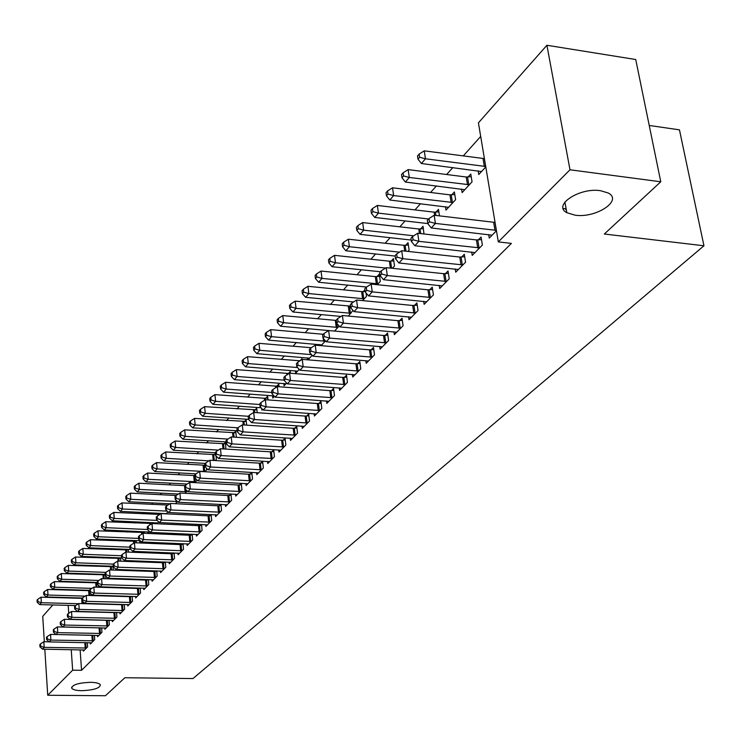 <?xml version="1.0" encoding="UTF-8"?>
<svg xmlns="http://www.w3.org/2000/svg" width="741" height="741" viewBox="0 0 741 741"><rect width="100%" height="100%" fill="white"/><g stroke="black" fill="none" stroke-linecap="round" stroke-linejoin="round"><path stroke-width="1.11" d="M575.062 215.177L566.837 212.695C552.332 205.377 579.36 187.334 600.469 190.687L608.194 192.984C623.264 200.478 595.884 218.447 575.062 215.177M81.742 690.686C76.258 690.566 72.924 689.76 71.738 688.259C72.025 684.832 78.25 682.85 90.43 682.313C95.858 682.442 99.164 683.239 100.341 684.712C100.091 688.148 93.894 690.14 81.742 690.686M480.696 136.427L463.199 155.99M452.834 167.577L446.638 174.506M436.43 185.917L430.567 192.475M420.527 203.692L414.979 209.898M405.095 220.948L399.844 226.82M390.109 237.704L385.153 243.252M375.567 253.968L370.87 259.22M361.423 269.78L356.986 274.735M347.686 285.146L343.491 289.824M334.321 300.086L330.366 304.505M321.325 314.619L317.593 318.787M308.673 328.754L305.153 332.69M296.363 342.527L293.047 346.232M284.368 355.93L281.247 359.422M272.688 368.99L269.743 372.278M261.304 381.717L258.544 384.811M250.208 394.129L247.614 397.028M239.38 406.225L236.953 408.949M228.83 418.026L226.551 420.582M218.53 429.548L216.4 431.929M208.48 440.784L206.489 443.007M198.662 451.76L196.81 453.835M189.075 462.477L187.353 464.403M179.72 472.943L178.109 474.731M170.569 483.169L169.087 484.827M161.621 493.163L160.251 494.701M152.887 502.935L151.618 504.352M144.338 512.494L143.18 513.791M135.974 521.849L134.918 523.026M127.795 530.991L126.831 532.066M119.792 539.939L118.921 540.911M111.956 548.701L111.178 549.572M104.286 557.278L103.592 558.056M96.775 565.679L96.154 566.365M89.411 573.904L88.883 574.507M82.205 581.963L81.742 582.482M478.427 122.839L546.914 45.266L569.996 169.782L498.313 241.909L478.427 122.839M569.996 169.782L660.768 181.786L635.732 59.521L546.914 45.266M649.236 125.461L679.46 129.851L703.95 245.78L192.975 678.561L124.877 677.728L105.426 695.734L47.73 695.253L44.812 649.199M44.34 641.743L42.728 616.373L52.806 604.962M461.55 189.038L462.125 192.595L472.045 181.823L470.776 174.033L468.09 176.979M471.684 252.014L472.23 255.395L482.382 245.058L481.076 237.055L478.325 239.88M435.94 212.139L438.477 209.37L439.478 215.872M439.209 285.368L439.691 288.518L449.241 278.792L448.027 270.974L445.443 273.633M405.642 245.28L408.032 242.668L409.125 250.115L407.939 251.403M408.597 316.778L409.032 319.723L418.035 310.553L416.914 302.912L414.469 305.412M377.03 276.569L379.281 274.105L380.309 281.395L377.262 284.701M379.716 346.418L380.096 349.168L388.599 340.517L387.552 333.042L385.246 335.404M349.974 306.172L350.447 305.653M352.985 310.423L348.363 316.064M352.401 374.418L352.744 377.012L360.784 368.823L359.811 361.515L357.634 363.748M319.454 344.519L319.584 345.528M321.094 345.658L325.475 340.906M326.54 400.937L326.846 403.373L334.469 395.611L333.561 388.46L331.496 390.572M295.4 370.815L295.687 373.232L299.225 369.398M300.031 360.793L301.957 358.69L302.05 359.505M302.013 426.066L302.291 428.363L309.525 420.999L308.673 413.997L306.718 416.007M272.54 395.787L272.799 398.074L274.392 396.342M276.939 386.042L278.764 384.042L279.079 386.765M278.727 449.917L278.977 452.084L285.85 445.1L285.053 438.237L283.192 440.145M254.987 410.06L256.719 408.161L257.22 412.7M256.59 472.591L256.812 474.648L263.351 467.997L262.601 461.273L260.841 463.088M234.073 432.929L235.731 431.123L236.379 437.283M235.518 494.173L235.721 496.118L241.946 489.782L241.251 483.262M239.556 484.92L241.186 483.262M214.14 454.733L215.307 453.455M216.011 455.863L216.363 459.337L215.242 460.541M215.427 514.736L215.612 516.579L221.55 510.54L220.92 504.362M219.29 505.733L220.642 504.343M194.883 482.65L197.143 480.187M196.263 534.354L196.43 536.104L202.098 530.343L201.524 524.471M199.95 525.582L201.052 524.452M175.478 503.704L177.46 501.555M177.96 553.092L178.109 554.75L183.518 549.248L182.999 543.662M181.48 544.533L182.351 543.635M156.221 522.766L156.314 523.748M159.556 514.43L160.621 513.272M156.981 523.776L158.704 521.905M160.454 570.996L160.593 572.58L165.771 567.319L165.299 562.002M163.826 562.651L164.483 561.974M139.725 540.763L139.854 542.366L140.809 541.328M142.911 532.64L143.782 531.686M144.282 531.705L144.412 533.307M143.698 588.132L143.828 589.641L148.784 584.603L148.348 579.536M146.931 579.99L147.403 579.508M126.97 550.072L127.656 549.322M128.286 549.35L128.517 552.11M127.656 604.545L127.767 605.99L132.519 601.164L132.12 596.329M111.678 566.8L112.197 566.226M112.956 566.254L113.253 570.07M112.261 620.282L112.373 621.662L116.921 617.031L116.559 612.409M98.433 585.205L98.516 587.243M97.497 635.389L97.59 636.704L101.962 632.258L101.628 627.84M83.39 603.656L84.178 602.794M83.307 649.885L83.4 651.154L87.595 646.874L87.29 642.651M75.452 608.157L75.295 605.805L74.563 606.61L74.721 608.954L75.452 608.157L79.222 609.408L122.061 610.538L121.598 604.712L78.805 603.526L79.222 609.408L77.425 611.64M80.111 649.829L81.556 670.309L511.401 243.391L498.313 241.909M90.328 642.706L90.43 644.003L94.709 639.64L94.394 635.324M91.375 594.236L90.865 595.532M104.805 627.914L104.907 629.266L109.362 624.719L109.02 620.208M104.259 574.914L104.713 574.423M105.63 575.952L105.843 578.749M119.875 612.501L119.986 613.909L124.636 609.176L124.256 604.452M119.245 558.529L119.847 557.862M120.542 557.89L120.802 561.187M135.594 596.431L135.714 597.904L140.558 592.967L140.151 588.021M134.862 541.449L135.64 540.597M136.196 540.615L136.381 542.82M151.988 579.657L152.118 581.203L157.185 576.053L156.731 570.866M155.286 571.413L155.851 570.839M147.885 531.862L148.024 533.464M151.145 523.637L152.109 522.572M152.535 522.6L152.618 523.581M148.052 533.464L149.654 531.732M169.105 562.141L169.254 563.762L174.543 558.381L174.052 552.934M172.551 553.694L173.32 552.906M168.448 504.704L169.319 503.75M166.123 513.856L167.975 511.846M187.01 543.829L187.167 545.533L192.697 539.902L192.16 534.178M190.613 535.159L191.595 534.15M185.065 493.302L187.186 491.005M205.739 524.665L205.915 526.453L211.704 520.562L211.111 514.532M209.508 515.773L210.731 514.513M206.526 468.256L206.683 469.84L204.933 471.73M225.357 504.575L225.551 506.473L231.618 500.286L230.96 493.941M229.302 495.451L230.784 493.932M223.986 443.961L225.607 442.192L225.82 449.065M245.929 483.521L246.142 485.512L252.514 479.019L251.792 472.369L250.069 474.138M244.4 421.638L246.095 419.776L246.679 425.158M267.52 461.402L267.76 463.505L274.457 456.688L273.688 449.898L271.873 451.76M261.592 408.319L261.786 410.032L262.481 409.282M265.824 398.204L267.612 396.25L268.02 399.908M290.222 438.144L290.491 440.376L297.53 433.207L296.706 426.27L294.807 428.233M283.822 383.458L284.099 385.811L286.637 383.051M288.342 373.575L290.213 371.528L290.416 373.242M314.119 413.663L314.406 416.025L321.826 408.476L320.946 401.4L318.945 403.456M307.274 357.838L307.515 359.802M312.98 346.621L314.054 345.936M308.024 359.839L312.165 355.347M339.295 387.858L339.619 390.368L347.446 382.402L346.51 375.168L344.389 377.345M334.534 331.07L339.165 326.04M365.869 360.617L366.23 363.285L374.501 354.865L373.492 347.473L371.25 349.771M363.312 291.574L364.924 289.805M366.017 292.899L366.499 296.381L362.599 300.605M393.953 331.811L394.351 334.654L403.104 325.744L402.02 318.195L399.649 320.621M391.137 261.147L393.452 258.609L394.508 265.973L392.369 268.307M423.676 301.3L424.13 304.347L433.411 294.909L432.244 287.175L429.724 289.759M420.573 228.95L423.028 226.264L423.991 233.98M455.196 268.946L455.715 272.206L465.561 262.184L464.301 254.274L461.634 257.016M445.443 206.683L445.98 210.12L455.604 199.662L454.381 191.965L451.778 194.818M488.68 234.554L489.264 238.065L496.451 230.747M478.158 170.847L478.769 174.533L485.79 166.91M563.206 208.517L566.143 208.879M81.556 670.309L72.646 670.188L47.73 695.253M660.768 181.786L604.332 234.017L703.95 245.78M68.2 605.378L68.737 613.289M69.089 618.318L69.163 619.402M71.238 649.672L72.646 670.188M49.138 641.836L43.839 641.734L44.191 647.356L86.465 648.032M40.635 646.161L40.496 643.91L39.829 644.633L39.968 646.884L40.635 646.161L44.191 647.356L42.533 649.162L84.53 650.005M43.839 641.734L40.496 643.91M39.968 646.884L42.533 649.162M82.103 598.348L41.014 597.181L41.366 602.711L39.727 604.6L75.647 605.573M78.49 603.73L41.366 602.711L37.837 601.544L37.698 599.33L37.05 600.09L37.189 602.294L37.837 601.544M39.727 604.6L37.189 602.294M37.698 599.33L41.014 597.181M92.282 640.891L91.875 635.269L50.545 634.407L50.916 640.076L93.551 640.826M47.313 638.862L47.174 636.593L46.498 637.334L46.637 639.603L47.313 638.862L50.916 640.076L49.221 641.91L91.578 642.827M50.545 634.407L47.174 636.593M46.637 639.603L49.221 641.91M99.498 633.536L99.081 627.859L57.39 626.923L57.77 632.647L100.776 633.462M54.139 631.425L53.982 629.137L53.296 629.887L53.445 632.175L54.139 631.425L57.77 632.647L56.047 634.518L98.766 635.509M99.081 627.859L100.165 627.812M57.39 626.923L53.982 629.137M53.445 632.175L56.047 634.518M89.856 595.505L89.504 590.679L47.637 589.475L47.998 595.042L46.331 596.977L82.408 598.015M85.122 596.125L47.998 595.042L44.432 593.865L44.293 591.633L43.626 592.411L43.765 594.643L44.432 593.865M46.331 596.977L43.765 594.643M44.293 591.633L47.637 589.475M97.284 582.834L54.399 581.602L54.769 587.224L53.065 589.188L89.494 590.299M91.884 588.363L54.769 587.224L51.166 586.038L51.018 583.788L50.342 584.575L50.481 586.826L51.166 586.038M53.065 589.188L50.481 586.826M51.018 583.788L54.399 581.602M106.871 626.025L106.435 620.3L64.384 619.281L64.773 625.061L108.158 625.95M61.095 623.829L60.938 621.523L60.234 622.292L60.392 624.598L61.095 623.829L64.773 625.061L63.013 626.969L106.102 628.044M106.435 620.3L108.177 620.189M64.384 619.281L60.938 621.523M60.392 624.598L63.013 626.969M114.383 618.355L113.938 612.585L71.516 611.492L71.923 617.309L115.689 618.29M68.2 616.077L68.042 613.743L67.32 614.53L67.487 616.855L68.2 616.077L71.923 617.309L70.117 619.263L113.595 620.421M113.938 612.585L116.337 612.409M71.516 611.492L68.042 613.743M67.487 616.855L70.117 619.263M105.213 574.821L61.29 573.571L61.67 579.24L59.938 581.25L97.256 582.454M98.775 580.444L61.67 579.24L58.03 578.045L57.881 575.776L57.187 576.581L57.335 578.851L58.03 578.045M59.938 581.25L57.335 578.851M57.881 575.776L61.29 573.571M112.984 566.68L68.329 565.374L68.718 571.089L66.949 573.145L105.185 574.442M105.833 572.367L68.718 571.089L65.041 569.894L64.884 567.606L64.171 568.43L64.328 570.709L65.041 569.894M66.949 573.145L64.328 570.709M64.884 567.606L68.329 565.374M122.061 610.538L123.376 610.464M121.237 612.64L77.379 611.399L74.721 608.954M121.598 604.712L124.266 604.508M78.805 603.526L75.295 605.805M120.579 558.399L75.508 557.01L75.915 562.78L74.109 564.874L113.29 566.272M113.354 564.123L75.915 562.78L72.192 561.567L72.034 559.26L71.312 560.103L71.469 562.4L72.192 561.567M74.109 564.874L71.469 562.4M72.034 559.26L75.508 557.01M129.897 602.544L129.425 596.662L86.243 595.403L86.669 601.331L131.231 602.47M82.862 600.071L82.696 597.7L81.945 598.515L82.121 600.886L82.862 600.071L86.669 601.331L84.798 603.359L129.045 604.693M129.425 596.662L132.13 596.459M86.243 595.403L82.696 597.7M82.121 600.886L84.798 603.359M128.341 549.942L82.844 548.46L83.27 554.287L81.417 556.426L121.691 557.936M121.413 555.731L83.27 554.287L79.5 553.064L79.333 550.739L78.592 551.591L78.759 553.925L79.5 553.064M81.417 556.426L78.759 553.925M79.333 550.739L82.844 548.46M137.909 594.384L137.418 588.447L93.848 587.094L94.283 593.078L139.252 594.31M90.439 591.809L90.263 589.419L89.494 590.253L89.67 592.643L90.439 591.809L94.283 593.078L92.366 595.153L137.02 596.579M137.418 588.447L140.169 588.243M93.848 587.094L90.263 589.419M89.67 592.643L92.366 595.153M136.261 541.319L90.337 539.735L90.773 545.608L88.883 547.794L130.861 549.452M129.888 547.164L90.773 545.608L86.956 544.376L86.79 542.032L86.03 542.912L86.206 545.256L86.956 544.376M88.883 547.794L86.206 545.256M86.79 542.032L90.337 539.735M146.088 586.038L145.579 580.055L101.61 578.61L102.063 584.649L147.44 585.974M98.164 583.371L97.988 580.953L97.21 581.815L97.386 584.223L98.164 583.371L102.063 584.649L100.109 586.77L145.162 588.289M145.579 580.055L148.376 579.851M101.61 578.61L97.988 580.953M97.386 584.223L100.109 586.77M144.347 532.501L97.988 530.825L98.442 536.753L96.506 538.985L140.262 540.791M138.567 538.42L98.442 536.753L94.579 535.511L94.403 533.14L93.635 534.039L93.811 536.41L94.579 535.511M96.506 538.985L93.811 536.41M94.403 533.14L97.988 530.825M154.443 577.526L153.924 571.487L109.548 569.94L110.02 576.035L155.814 577.452M106.074 574.747L105.889 572.311L105.092 573.182L105.278 575.618L106.074 574.747L110.02 576.035L108.01 578.202L153.48 579.823M153.924 571.487L156.768 571.274M109.548 569.94L105.889 572.311M105.278 575.618L108.01 578.202M152.609 523.498L105.815 521.72L106.278 527.694L104.296 529.972L149.367 532.047M147.45 529.491L106.278 527.694L102.369 526.443L102.184 524.054L101.397 524.971L101.582 527.36L102.369 526.443M104.296 529.972L101.582 527.36M102.184 524.054L105.815 521.72M162.983 568.81L162.446 562.715L117.662 561.076L118.143 567.226L164.363 568.745M114.151 565.929L113.957 563.466L113.141 564.364L113.336 566.819L114.151 565.929L118.143 567.226L116.096 569.44L161.983 571.172M162.446 562.715L165.345 562.502M117.662 561.076L113.957 563.466M113.336 566.819L116.096 569.44M159.871 514.402L113.799 512.411L114.281 518.441L112.261 520.775L157.74 522.961M157.185 520.404L114.281 518.441L110.326 517.181L110.14 514.773L109.335 515.708L109.529 518.116L110.326 517.181M112.261 520.775L109.529 518.116M110.14 514.773L113.799 512.411M171.717 559.909L171.162 553.759L125.951 552.008L126.461 558.214L173.107 559.844M122.413 556.917L122.219 554.435L121.385 555.342L121.58 557.825L122.413 556.917L126.461 558.214L124.358 560.483L170.68 562.317M171.162 553.759L174.107 553.546M125.951 552.008L122.219 554.435M121.58 557.825L124.358 560.483M167.911 505.056L121.978 502.898L122.469 508.984L120.403 511.364L166.299 513.661M167.244 511.123L122.469 508.984L118.467 507.715L118.273 505.279L117.448 506.242L117.643 508.669L118.467 507.715M120.403 511.364L117.643 508.669M118.273 505.279L121.978 502.898M180.647 550.813L180.072 544.598L134.436 542.736L134.955 549.007L182.054 550.739M130.861 547.692L130.657 545.181L129.805 546.117L130.008 548.627L130.861 547.692L134.955 549.007L132.815 551.332L179.563 553.277M180.072 544.598L183.073 544.376M134.436 542.736L130.657 545.181M130.008 548.627L132.815 551.332M176.136 495.488L130.323 493.163L130.833 499.304L128.73 501.75L169.884 503.778M177.423 501.518L130.833 499.304L126.785 498.035L126.581 495.572L125.748 496.553L125.942 499.008L126.785 498.035M128.73 501.75L125.942 499.008M126.581 495.572L130.323 493.163M189.779 541.495L189.187 535.234L143.115 533.251L143.652 539.587L191.206 541.43M139.512 538.262L139.299 535.724L138.428 536.688L138.632 539.216L139.512 538.262L143.652 539.587L141.466 541.958L188.649 544.024M189.187 535.234L192.234 535.011M143.115 533.251L139.299 535.724M138.632 539.216L141.466 541.958M185.028 485.661L138.873 483.215L139.401 489.412L137.242 491.904L178.386 494.034M186.51 491.737L139.401 489.412L135.297 488.134L135.084 485.651L134.232 486.652L134.436 489.134L135.297 488.134M137.242 491.904L134.436 489.134M135.084 485.651L138.873 483.215M199.116 531.973L198.505 525.647L151.998 523.554L152.553 529.935L200.561 531.908M148.357 528.602L148.135 526.054L147.246 527.027L147.459 529.583L148.357 528.602L152.553 529.935L150.312 532.371L197.949 534.557M198.505 525.647L201.617 525.415M151.998 523.554L148.135 526.054M147.459 529.583L150.312 532.371M194.642 475.583L147.616 473.036L148.154 479.288L145.949 481.845L187.075 484.058M195.717 481.743L148.154 479.288L144.004 478.001L143.791 475.49L142.911 476.519L143.124 479.019L144.004 478.001M145.949 481.845L143.124 479.019M143.791 475.49L147.616 473.036M208.675 522.229L208.054 515.838L161.093 513.615L161.668 520.071L210.138 522.155M157.407 518.728L157.185 516.144L156.268 517.144L156.499 519.728L157.407 518.728L161.668 520.071L159.361 522.562L207.471 524.869M208.054 515.838L211.213 515.606M161.093 513.615L157.185 516.144M156.499 519.728L159.361 522.562M204.896 465.218L156.555 462.616L157.12 468.933L154.86 471.545L195.948 473.851M205.137 471.517L157.12 468.933L152.915 467.627L152.692 465.107L151.794 466.154L152.007 468.683L152.915 467.627M154.86 471.545L152.007 468.683M152.692 465.107L156.555 462.616M218.465 512.253L217.817 505.797L170.393 503.445L170.986 509.965L219.938 512.179M166.679 508.613L166.447 506.001L165.512 507.029L165.743 509.632L166.679 508.613L170.986 509.965L168.633 512.513L217.206 514.958M217.817 505.797L221.04 505.566M170.393 503.445L166.447 506.001M165.743 509.632L168.633 512.513M215.427 454.613L165.715 451.954L166.29 458.327L163.983 461.004L205.331 463.421M208.981 460.856L166.29 458.327L162.029 457.021L161.797 454.465L160.88 455.539L161.112 458.086L162.029 457.021M163.983 461.004L161.112 458.086M161.797 454.465L165.715 451.954M228.487 502.037L227.82 495.516L179.924 493.034L180.545 499.61L229.979 501.963M176.173 498.248L175.932 495.618L174.969 496.665L175.219 499.295L176.173 498.248L180.545 499.61L178.127 502.222L227.181 504.816M227.82 495.516L231.099 495.284M179.924 493.034L175.932 495.618M175.219 499.295L178.127 502.222M225.773 443.794L175.089 441.034L175.682 447.471L173.32 450.213L215.242 452.77M218.354 450.102L175.682 447.471L171.366 446.156L171.134 443.581L170.189 444.674L170.421 447.249L171.366 446.156M173.32 450.213L170.421 447.249M171.134 443.581L175.089 441.034M238.75 491.57L238.056 484.994L189.696 482.363L190.326 489.014L240.251 491.505M185.898 487.634L185.648 484.975L184.666 486.05L184.917 488.708L185.898 487.634L190.326 489.014L187.853 491.681L237.389 494.414M238.056 484.994L241.409 484.753M189.696 482.363L185.648 484.975M184.917 488.708L187.853 491.681M235.907 432.763L184.685 429.854L185.306 436.356L182.879 439.163L226.033 441.895M227.941 439.089L185.306 436.356L180.934 435.023L180.684 432.42L179.72 433.55L179.961 436.153L180.934 435.023M182.879 439.163L179.961 436.153M180.684 432.42L184.685 429.854M249.263 480.853L248.55 474.203L199.7 471.433L200.357 478.149L250.782 480.779M195.865 476.759L195.605 474.073L194.596 475.176L194.855 477.862L195.865 476.759L200.357 478.149L197.819 480.89L247.846 483.771M248.55 474.203L251.968 473.962M199.7 471.433L195.605 474.073M194.855 477.862L197.819 480.89M246.281 421.462L194.522 418.396L195.161 424.964L192.679 427.835L237.12 430.771M237.861 427.807L195.161 424.964L190.724 423.62L190.474 420.999L189.483 422.148L189.733 424.778L190.724 423.62M192.679 427.835L189.733 424.778M190.474 420.999L194.522 418.396M260.035 469.868L259.304 463.153L209.953 460.226L210.629 467.006L261.582 469.803M206.081 465.607L205.813 462.903L204.785 464.033L205.053 466.737L206.081 465.607L210.629 467.006L208.036 469.822L258.572 472.86M259.304 463.153L262.786 462.903M209.953 460.226L205.813 462.903M205.053 466.737L208.036 469.822M256.914 409.884L204.599 406.661L205.266 413.293L202.71 416.238L248.541 419.378M248.392 416.285L205.266 413.293L200.765 411.94L200.505 409.291L199.486 410.468L199.755 413.126L200.765 411.94M202.71 416.238L199.755 413.126M200.505 409.291L204.599 406.661M271.086 458.605L270.317 451.825L220.466 448.74L221.17 455.585L272.642 458.54M216.557 454.177L216.279 451.436L215.223 452.603L215.501 455.335L216.557 454.177L221.17 455.585L218.512 458.466L269.557 461.68M270.317 451.825L273.874 451.575M220.466 448.74L216.279 451.436M215.501 455.335L218.512 458.466M267.807 398.019L264.287 398.26L214.927 394.629L215.612 401.326L213 404.345L261.091 407.772M259.841 404.512L215.612 401.326L211.055 399.964L210.787 397.287L209.749 398.501L210.018 401.177L211.055 399.964M213 404.345L210.018 401.177M210.787 397.287L214.927 394.629M282.414 447.055L281.617 440.21L231.257 436.949L231.979 443.878L283.988 446.99M227.302 442.451L227.015 439.691L225.931 440.876L226.218 443.646L227.302 442.451L231.979 443.878L229.247 446.832L280.82 450.213M281.617 440.21L285.248 439.95M231.257 436.949L227.015 439.691M226.218 443.646L229.247 446.832M278.977 385.857L275.383 386.098L225.523 382.291L226.237 389.053L223.55 392.156L274.031 395.944M271.836 392.471L226.237 389.053L221.615 387.682L221.327 384.977L220.262 386.228L220.54 388.923L221.615 387.682M223.55 392.156L220.54 388.923M221.327 384.977L225.523 382.291M294.029 435.208L293.214 428.289L242.316 424.862L243.076 431.855L295.622 435.152M238.324 430.428L238.028 427.631L236.916 428.844L237.213 431.642L238.324 430.428L243.076 431.855L240.269 434.893L292.38 438.45M293.214 428.289L296.919 428.029M242.316 424.862L238.028 427.631M237.213 431.642L240.269 434.893M289.11 373.51L236.388 369.639L237.12 376.465L234.369 379.642L285.952 383.801M284.173 380.133L237.12 376.465L232.433 375.085L232.146 372.353L231.053 373.631L231.34 376.363L232.433 375.085M234.369 379.642L231.34 376.363M232.146 372.353L236.388 369.639M253.459 410.116L254.459 419.517L307.561 423M249.643 418.081L249.328 415.256L248.189 416.507L248.494 419.332L249.643 418.081L254.459 419.517L251.579 422.639L304.227 426.39M249.328 415.256L253.681 412.45L305.107 416.062L308.895 415.803M248.494 419.332L251.579 422.639M300.049 360.784L247.54 356.653L248.3 363.553L245.475 366.814L297.595 371.167M297.567 367.536L248.3 363.553L243.539 362.164L243.243 359.404L242.112 360.719L242.418 363.47L243.539 362.164M245.475 366.814L242.418 363.47M243.243 359.404L247.54 356.653M318.185 410.588L317.305 403.521L265.334 399.714L266.139 406.855L319.816 410.523M261.258 405.401L260.934 402.548L259.758 403.836L260.082 406.689L261.258 405.401L266.139 406.855L263.194 410.051L316.398 414.006M317.305 403.521L321.177 403.252M265.334 399.714L260.934 402.548M260.082 406.689L263.194 410.051M311.257 347.733L258.98 343.324L259.767 350.298L256.868 353.652L309.534 358.209M311.535 354.633L259.767 350.298L254.941 348.9L254.626 346.112L253.478 347.455L253.783 350.243L254.941 348.9M256.868 353.652L253.783 350.243M254.626 346.112L258.98 343.324M330.745 397.778L329.847 390.637L277.31 386.626L278.144 393.851L332.403 397.713M273.188 392.387L272.855 389.497L271.651 390.813L271.975 393.703L273.188 392.387L278.144 393.851L275.115 397.13L328.893 401.289M329.847 390.637L333.802 390.368M277.31 386.626L272.855 389.497M271.975 393.703L275.115 397.13M323.289 334.274L270.724 329.643L271.539 336.692L268.566 340.128L321.789 344.908M325.225 341.175L271.539 336.692L266.64 335.284L266.315 332.459L265.139 333.839L265.454 336.655L266.64 335.284M268.566 340.128L265.454 336.655M266.315 332.459L270.724 329.643M343.648 384.616L342.713 377.401L289.62 373.186L290.481 380.485L345.325 384.56M285.442 379.003L285.1 376.085L283.859 377.447L284.201 380.365L285.442 379.003L290.481 380.485L287.369 383.857L341.721 388.228M342.713 377.401L346.76 377.123M289.62 373.186L285.1 376.085M284.201 380.365L287.369 383.857M336.303 320.427L282.793 315.592L283.636 322.715L280.58 326.244L383.514 335.46L387.849 335.173M337.896 327.42L283.636 322.715L278.662 321.288L278.329 318.445L277.115 319.862L277.449 322.705L278.662 321.288M280.58 326.244L277.449 322.705M278.329 318.445L282.793 315.592M356.912 371.102L355.939 363.803L302.263 359.366L303.162 366.739L358.607 371.046M298.049 365.257L297.687 362.303L296.419 363.701L296.77 366.647L298.049 365.257L303.162 366.739L299.957 370.213L354.902 374.816M355.939 363.803L360.08 363.525M302.263 359.366L297.687 362.303M296.77 366.647L299.957 370.213M350.502 306.116L295.187 301.152L296.067 308.349L292.927 311.98L340.953 316.435M350.919 313.286L296.067 308.349L291.018 306.922L290.667 304.042L289.416 305.496L289.768 308.376L291.018 306.922M292.927 311.98L289.768 308.376M290.667 304.042L295.187 301.152M370.537 357.208L369.537 349.826L315.268 345.158L316.194 352.614L372.251 357.153M310.998 351.123L310.627 348.131L309.321 349.567L309.692 352.549L310.998 351.123L316.194 352.614L312.906 356.189L368.444 361.024M369.537 349.826L373.77 349.548M315.268 345.158L310.627 348.131M309.692 352.549L312.906 356.189M365.146 291.408L361.617 291.621L307.932 286.313L308.84 293.584L305.607 297.317L353.587 301.939M364.294 298.771L308.84 293.584L303.708 292.149L303.356 289.231L302.069 290.731L302.43 293.64L303.708 292.149M305.607 297.317L302.43 293.64M303.356 289.231L307.932 286.313M323.947 333.561L322.594 335.034L322.974 338.053L324.326 336.581L323.947 333.561L328.643 330.542L329.606 338.091L386.293 342.861M324.326 336.581L329.606 338.091L326.216 341.758L382.375 346.853M322.974 338.053L326.216 341.758M379.596 276.347L375.317 276.615L321.038 271.049L321.974 278.403L318.658 282.238L366.563 287.036M378.049 283.849L321.974 278.403L316.768 276.949L316.398 274.013L315.073 275.55L315.444 278.496L316.768 276.949M318.658 282.238L315.444 278.496M316.398 274.013L321.038 271.049M398.973 328.217L397.898 320.677L342.407 315.509L343.407 323.132L400.733 328.17M338.035 321.613L337.646 318.565L336.257 320.084L336.646 323.132L338.035 321.613L343.407 323.132L339.915 326.911L396.704 332.264M397.898 320.677L402.335 320.381M342.407 315.509L337.646 318.565M336.646 323.132L339.915 326.911M393.786 260.915L389.395 261.184L334.515 255.349L335.488 262.786L332.07 266.732L380.402 271.743M385.607 268.038L335.488 262.786L330.199 261.323L329.81 258.35L328.448 259.934L328.837 262.907L330.199 261.323M332.07 266.732L328.837 262.907M329.81 258.35L334.515 255.349M413.811 313.091L412.691 305.468L356.569 300.022L357.607 307.737L415.59 313.045M352.16 306.209L351.743 303.125L350.317 304.69L350.725 307.765L352.16 306.209L357.607 307.737L354.022 311.628L411.44 317.268M412.691 305.468L417.248 305.172M356.569 300.022L351.743 303.125M350.725 307.765L354.022 311.628M408.374 245.039L403.882 245.317L348.381 239.195L349.391 246.716L345.88 250.773L395.157 256.08M399.455 252.153L349.391 246.716L344.019 245.243L343.611 242.233L342.212 243.872L342.611 246.873L344.019 245.243M345.88 250.773L342.611 246.873M343.611 242.233L348.381 239.195M429.085 297.521L427.928 289.805L371.167 284.081L372.241 291.889L430.892 297.474M366.693 290.342L366.267 287.221L364.794 288.833L365.22 291.954L366.693 290.342L372.241 291.889L368.546 295.891L426.621 301.819M427.928 289.805L432.596 289.499M371.167 284.081L366.267 287.221M365.22 291.954L368.546 295.891M423.398 228.7L418.785 228.988L362.655 222.569L363.711 230.173L360.089 234.351L411.209 240.056M413.7 235.805L363.711 230.173L358.246 228.691L357.829 225.644L356.384 227.33L356.801 230.368L358.246 228.691M360.089 234.351L356.801 230.368M357.829 225.644L362.655 222.569M444.813 281.478L443.618 273.67L386.2 267.658L387.321 275.55L446.647 281.432M381.68 273.994L381.235 270.835L379.716 272.493L380.161 275.652L381.68 273.994L387.321 275.55L383.505 279.681L442.247 285.906M443.618 273.67L448.398 273.364M386.2 267.658L381.235 270.835M380.161 275.652L383.505 279.681M438.867 211.88L434.133 212.167L377.364 205.442L378.456 213.13L374.724 217.437L427.798 223.578M428.585 218.984L378.456 213.13L372.899 211.639L372.464 208.564L370.982 210.296L371.408 213.362L372.899 211.639M374.724 217.437L371.408 213.362M372.464 208.564L377.364 205.442M461.032 264.945L459.781 257.053L401.696 250.727L402.854 258.711L462.884 264.908M397.12 257.146L396.657 253.95L395.092 255.664L395.555 258.85L397.12 257.146L402.854 258.711L398.927 262.972L458.355 269.52M459.781 257.053L464.69 256.738M401.696 250.727L396.657 253.95M395.555 258.85L398.927 262.972M454.798 194.559L449.944 194.855L392.517 187.797L393.647 195.568L389.803 200.005L448.555 207.313M452.992 202.506L393.647 195.568L387.997 194.068L387.543 190.956L386.015 192.743L386.459 195.846L387.997 194.068M389.803 200.005L386.459 195.846M387.543 190.956L392.517 187.797M477.741 247.911L476.444 239.927L417.674 233.258L418.887 241.344L479.622 247.865M413.043 239.76L412.561 236.527L410.949 238.296L411.431 241.529L413.043 239.76L418.887 241.344L414.83 245.734L474.953 252.625M476.444 239.927L481.493 239.602M417.674 233.258L412.561 236.527M411.431 241.529L414.83 245.734M566.43 210.453L565.411 208.786M471.211 176.71L466.237 177.006L408.134 169.606L409.31 177.46L405.355 182.045L464.783 189.705M469.349 184.75L409.31 177.46L403.558 175.95L403.095 172.81L401.52 174.644L401.983 177.784L403.558 175.95M405.355 182.045L401.983 177.784M403.095 172.81L408.134 169.606M494.979 230.331L493.636 222.254L434.161 215.242L435.421 223.421L496.377 230.34M429.474 221.828L428.974 218.558L427.316 220.383L427.807 223.652L429.474 221.828L435.421 223.421L431.243 227.959L492.07 235.203M493.636 222.254L495.034 222.263M434.161 215.242L428.974 218.558M427.807 223.652L431.243 227.959M484.401 158.62L424.241 150.84L425.473 158.787L421.379 163.511L481.511 171.551M485.716 166.484L425.473 158.787L419.61 157.268L419.128 154.091L417.498 155.99L417.989 159.167L419.61 157.268M421.379 163.511L417.989 159.167M419.128 154.091L424.241 150.84M85.206 648.106L84.817 642.604M86.095 648.069L85.706 642.623M82.76 601.479L82.909 603.637M81.649 598.348L82.029 603.619M93.171 640.863L92.764 635.287M100.406 633.499L99.979 627.831M88.624 590.716L88.966 595.477M96.626 582.898L96.941 587.187M95.728 582.926L96.052 587.159M107.778 625.988L107.343 620.263M115.309 618.327L114.855 612.548M103.888 574.951L104.175 578.693M102.99 574.979L103.268 578.665M111.298 566.837L111.539 570.005M110.39 566.865L110.631 569.977M122.987 610.501L122.524 604.675M118.856 558.566L119.06 561.122M117.939 558.594L118.143 561.094M130.833 602.507L130.36 596.635M126.581 550.109L126.739 552.036M125.655 550.137L125.813 552.101M138.854 594.347L138.363 588.419M134.464 541.486L134.575 542.745M133.528 541.514L133.676 543.236M147.042 586.011L146.533 580.027M142.522 532.677L142.596 533.594M141.577 532.696L141.698 534.178M155.406 577.489L154.888 571.45M150.747 523.674L150.803 524.322M149.793 523.692L149.895 524.915M163.956 568.782L163.418 562.688M158.185 514.495L158.268 515.44M172.699 559.881L172.144 553.731M166.771 505.093L166.827 505.751M181.638 550.776L181.063 544.57M175.543 495.479L175.589 495.988M175.969 500.045L176.108 501.574M190.78 541.467L190.187 535.206M185.889 489.699L186.084 491.774M184.518 485.651L185.093 491.792M200.135 531.945L199.524 525.619M194.92 477.917L195.291 481.78M193.688 475.602L194.29 481.798M209.703 522.201L209.073 515.81M204.09 465.292L204.711 471.554M203.08 465.32L203.692 471.572M219.503 512.226L218.854 505.77M213.704 454.77L214.288 460.485M212.686 454.789L213.251 460.42M229.534 502.009L228.858 495.497M223.55 443.998L224.06 448.963M222.522 444.016L223.022 448.898M239.806 491.542L239.111 484.966M233.628 432.976L234.073 437.134M232.591 432.985L233.017 437.07M250.328 480.826L249.615 474.184M243.956 421.675L244.317 425.001M242.9 421.694L243.243 424.926M261.119 469.84L260.378 463.134M254.534 410.106L254.802 412.533M272.179 458.586L271.41 451.806M265.371 398.241L265.537 399.723M264.287 398.26L264.509 400.242M283.516 447.036L282.729 440.191M276.476 386.089L276.597 387.089M275.383 386.098L275.578 387.747M295.15 435.189L294.325 428.27M287.869 373.621L287.943 374.261M286.767 373.631L286.915 374.918M305.95 423.055L305.107 416.062M307.08 423.037L306.237 416.053M298.438 360.839L298.549 361.756M319.325 410.57L318.454 403.502M310.414 347.714L310.488 348.289M331.903 397.76L330.995 390.618M324.567 339.869L324.734 341.221M322.705 334.247L322.78 334.83M323.224 338.341L323.595 341.221M344.824 384.607L343.889 377.391M336.877 323.391L337.405 327.466M335.33 320.418L336.247 327.466M358.098 371.093L357.125 363.794M349.474 306.209L350.419 313.332M348.298 306.218L349.243 313.341M371.741 357.199L370.732 349.817M362.803 291.621L363.785 298.818M361.617 291.621L362.599 298.818M384.551 342.916L383.514 335.46M385.774 342.907L384.727 335.451M376.511 276.615L377.53 283.896M375.317 276.615L376.326 283.886M400.205 328.217L399.121 320.668M390.609 261.193L391.619 268.223M389.395 261.184L390.387 268.094M415.053 313.091L413.932 305.459M405.114 245.327L405.975 251.19M403.882 245.317L404.725 251.051M430.345 297.521L429.187 289.805M420.036 228.997L420.731 233.61M418.785 228.988L419.462 233.461M446.101 281.478L444.896 273.679M435.402 212.185L435.903 215.446M434.133 212.167L434.615 215.298M462.328 264.954L461.078 257.062M451.223 194.864L452.436 202.552M449.944 194.855L451.158 202.534M479.057 247.92L477.76 239.927M467.525 177.025L468.794 184.796M466.237 177.006L467.497 184.778M496.313 230.34L494.96 222.263M484.336 158.63L485.651 166.484M483.03 158.611L484.336 166.466M566.837 212.695L564.892 202.061M71.738 688.259L71.664 687.111"/></g></svg>
